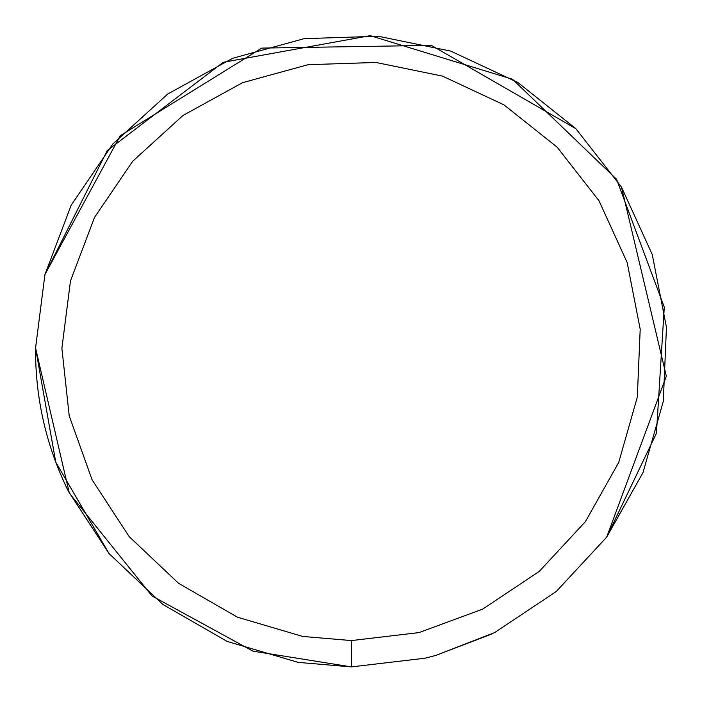 <?xml version="1.0" encoding="UTF-8"?>
<svg xmlns="http://www.w3.org/2000/svg" width="702" height="702" viewBox="0 0 702 702"><rect width="100%" height="100%" fill="white"/><g stroke="black" fill="none" stroke-linecap="round" stroke-linejoin="round"><path stroke-width="1.05" d="M556.265 591.496L606.66 537.162L666.338 376.158L621.481 187.083L575.859 128.677L431.353 45.376L261.776 48.096L120.261 135.714L44.937 274.526L35.556 348.043L69.349 493.199L151.992 595.972L252.983 651.166L351.439 666.9L425.043 658.204L435.854 655.405L494.594 632.607L556.265 591.496L606.66 537.162L643.006 472.569L663.311 401.298L666.444 327.246L652.246 254.51L621.481 187.083L575.859 128.677L517.883 82.503L450.745 51.114L378.141 36.232L304.071 38.671L232.599 58.301L167.681 94.05L112.873 143.936L71.192 205.221L44.937 274.526L35.556 348.043C35.267 398.385 46.227 446.156 68.427 491.347L109.029 553.562L162.899 604.466L227.141 641.417L298.227 662.39L351.439 666.9L351.439 640.575L418.91 632.607L482.66 609.134L539.197 571.454L585.389 521.647L618.716 462.442L637.319 397.104L640.198 329.229L627.176 262.548L598.981 200.737L557.16 147.201L504.01 104.879L442.471 76.106L375.921 62.46L308.02 64.698L242.506 82.696L182.994 115.461L132.748 161.188L94.542 217.366L70.481 280.897L61.881 348.289L69.217 415.83L92.085 479.799L129.229 536.679L178.606 583.344L237.504 617.216L302.659 636.433L351.439 640.575M35.556 348.043L55.748 462.162L109.029 553.562M606.66 537.162L656.423 433.336L664.285 307.178L616.593 179.273L512.53 79.256L370.217 35.662L223.245 62.285L107.239 150.605L44.937 274.526M643.006 472.569L663.311 401.298M666.444 327.246L652.246 254.51M517.883 82.503L450.745 51.114M378.141 36.232L304.071 38.671M232.599 58.301L167.681 94.05M112.873 143.936L71.192 205.221M68.427 491.347L109.442 554.053M162.899 604.466L227.141 641.417M435.854 655.405L491.698 634.055M298.227 662.39L351.439 666.9"/></g></svg>
